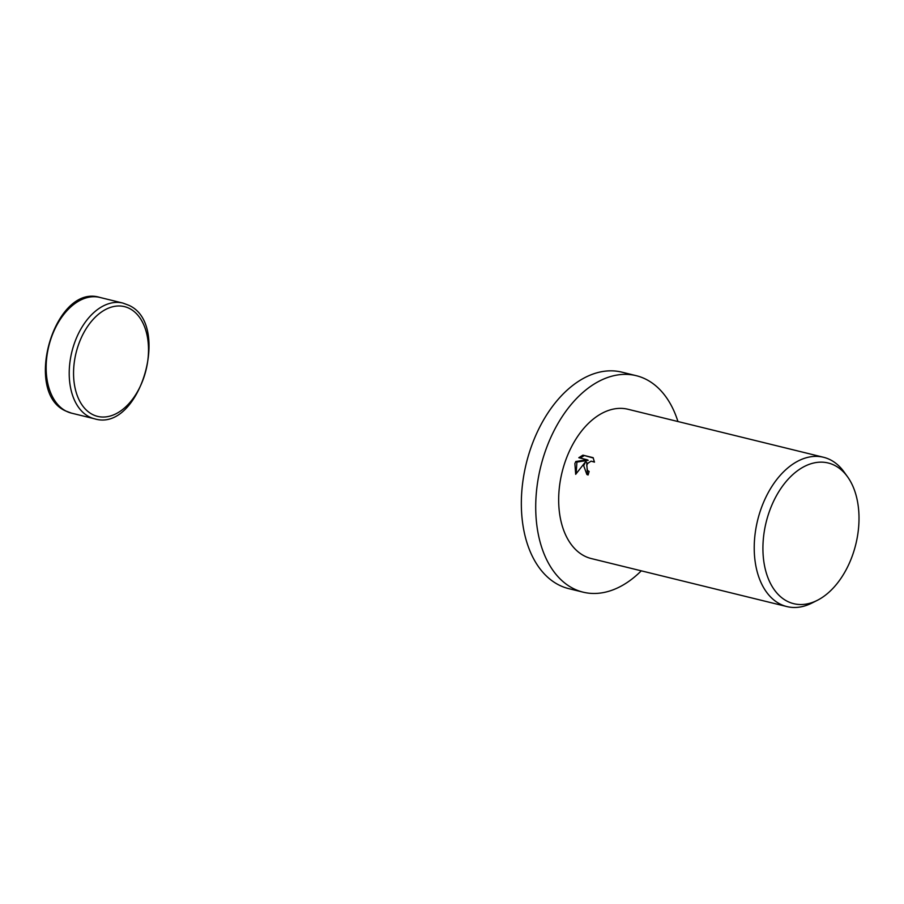 <?xml version="1.0" encoding="UTF-8"?>
<svg xmlns="http://www.w3.org/2000/svg" width="904" height="904" viewBox="0 0 904 904"><rect width="100%" height="100%" fill="white"/><g stroke="black" fill="none" stroke-linecap="round" stroke-linejoin="round"><path stroke-width="1.36" d="M641.286 570.831A111.452 71.043 -76.2 0 1 583.08 592.154A111.452 71.043 -76.2 0 1 545.406 450.983A111.452 71.043 -76.2 0 1 636.224 375.68A111.452 71.043 -76.2 0 1 677.943 421.535M583.08 592.154L568.695 588.628A111.452 71.043 -76.2 0 1 531.032 447.457A111.452 71.043 -76.2 0 1 621.85 372.143L636.224 375.68M583.679 465.707L585.6 461.707L575.69 474.317L574.876 463.549L575.803 461.503L587.091 459.752L578.809 457.718L582.91 455.153L593.114 457.661L594.47 462.136L591.092 461.142L587.769 463.345L586.719 465.232L587.43 470.442L589.137 471.459A76.863 48.997 103.8 0 0 588.109 474.962L586.888 474.51L583.679 465.707M817.205 600.392L811.837 603.092A76.863 48.997 -76.2 0 1 786.887 606.573A76.863 48.997 -76.2 0 1 760.908 509.212A76.863 48.997 -76.2 0 1 823.544 457.277A76.863 48.997 -76.2 0 1 844.042 471.922L847.556 476.803A72.433 46.172 -76.2 0 1 852.709 554.74A72.433 46.172 -76.2 0 1 817.205 600.392A72.433 46.172 -76.2 0 1 771.089 584.617A72.433 46.172 -76.2 0 1 769.214 511.935A72.433 46.172 -76.2 0 1 847.556 476.803M786.887 606.573L591.329 558.57A76.863 48.997 -76.2 0 1 565.35 461.209A76.863 48.997 -76.2 0 1 627.975 409.263L823.544 457.277M593.329 458.012L582.91 455.153M587.453 474.758L586.707 462.283L585.6 461.707M584.029 455.729L580.187 458.057M587.091 459.752L588.199 460.317L576.91 462.08L576.153 473.651M576.91 462.08L575.803 461.503M99.869 297.427C54.794 283.37 22.577 392.313 65.709 410.981L71.461 413.128A59.574 37.968 -76.2 0 1 66.105 411.128A59.574 37.968 -76.2 0 1 51.325 337.678A59.574 37.968 -76.2 0 1 99.869 297.427L122.933 303.089A59.574 37.968 -76.2 0 0 74.388 343.339A59.574 37.968 -76.2 0 0 89.168 416.789A59.574 37.968 -76.2 0 0 94.525 418.789C139.6 432.846 171.816 323.903 128.684 305.236L122.933 303.089M92.479 414.473A56.5 36.013 -76.2 0 1 78.467 344.808A56.5 36.013 -76.2 0 1 129.577 308.535A56.5 36.013 -76.2 0 1 143.6 378.2A56.5 36.013 -76.2 0 1 92.479 414.473M71.461 413.128L94.525 418.789M588.402 471.187L589.103 471.56M593.532 461.413L594.448 461.876"/></g></svg>
